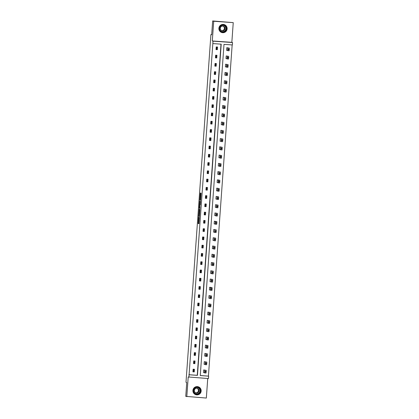 <?xml version="1.0" encoding="UTF-8"?>
<svg xmlns="http://www.w3.org/2000/svg" width="419" height="419" viewBox="0 0 419 419"><rect width="100%" height="100%" fill="white"/><g stroke="black" fill="none" stroke-linecap="round" stroke-linejoin="round"><path stroke-width="0.63" d="M198.616 217.142L198.166 223.552L198.91 223.767L199.381 217.361L199.025 220.059L198.999 217.252L198.58 219.928L198.616 217.142M227.124 28.853A4.143 4.127 -73.7 0 1 221.84 32.541A4.143 4.127 -73.7 0 1 218.886 28.272A4.143 4.127 -73.7 0 1 224.165 24.585A4.143 4.127 -73.7 0 1 227.124 28.853M201.162 391.032A4.143 4.127 -73.7 0 1 195.877 394.719A4.143 4.127 -73.7 0 1 192.923 390.456A4.143 4.127 -73.7 0 1 198.203 386.768A4.143 4.127 -73.7 0 1 201.162 391.032M233.247 22.631L213.711 21.254L212.297 40.957L231.838 42.335L233.247 22.631L212.663 20.95L211.668 34.798L210.919 34.578L185.994 382.301L186.743 382.521L185.753 396.369L206.337 398.05L207.74 378.504M212.663 20.95L213.711 21.254M219.237 30.262A4.117 4.101 106.3 0 0 227.061 28.204A4.117 4.101 106.3 0 0 224.123 24.601L223.709 24.48A4.143 4.127 -73.7 0 1 223.736 24.491M200.575 193.547L200.361 192.955L200.282 193.463L199.842 199.596L199.847 200.13L200.586 200.345L201.099 193.169L200.774 193.604L200.512 199.58L200.025 199.439L200.575 193.547M198.643 219.949L198.931 219.97L198.941 223.657M200.266 375.508L208.636 376.147L208.463 378.556L188.21 376.974L186.801 396.678M188.922 377.184L189.095 374.769L197.464 375.361L221.206 44.163L212.836 43.576L213.009 41.167L232.545 42.539L232.372 44.948L224.003 44.362L200.261 375.555L208.636 376.147M212.836 43.576L189.095 374.769M212.297 40.957L213.009 41.167M199.203 209.123L198.69 216.298L199.428 216.513L199.942 209.338L199.203 209.123M199.266 207.683L199.779 201.041L200.523 201.256L200.261 204.922L199.957 204.833L199.879 205.341L200.02 208.432L199.266 208.212L199.266 207.683L199.8 207.625M211.684 34.636L210.919 34.578M226.009 58.592L226.197 55.942L228.732 56.387L228.544 59.037L226.009 58.592M227.36 75.561L224.825 75.116L225.013 72.466L227.548 72.916L227.36 75.561L226.04 75.472L226.229 72.822L227.548 72.916M223.641 91.641L223.83 88.99L226.365 89.441L226.176 92.086L223.641 91.641M222.452 108.165L222.646 105.515L225.176 105.965L224.987 108.615L222.452 108.165M221.269 124.689L221.457 122.044L223.992 122.489L223.804 125.14L221.269 124.689M220.085 141.213L220.274 138.569L222.808 139.014L222.62 141.664L220.085 141.213M218.901 157.743L219.09 155.093L221.625 155.543L221.436 158.188L218.901 157.743M217.718 174.267L217.906 171.617L220.441 172.068L220.253 174.713L217.718 174.267M216.534 190.792L216.723 188.141L219.257 188.592L219.069 191.242L216.534 190.792M215.345 207.316L215.539 204.671L218.069 205.116L217.88 207.766L215.345 207.316M214.35 221.195L215.565 221.551L215.376 224.196L214.161 223.84L214.35 221.195L216.885 221.641L216.696 224.291L215.382 224.196M212.978 240.37L213.166 237.72L215.701 238.165L215.513 240.815L212.978 240.37M211.794 256.894L211.983 254.244L214.518 254.694L214.329 257.339L211.794 256.894M210.61 273.418L210.799 270.768L213.334 271.219L213.145 273.869L210.61 273.418M211.962 290.393L209.427 289.943L209.615 287.298L210.935 287.387L212.15 287.743L211.962 290.393L210.642 290.299L210.83 287.649L212.15 287.743M208.238 306.467L208.432 303.822L210.961 304.267L210.773 306.918L208.238 306.467M207.054 322.997L207.243 320.346L209.778 320.792L209.589 323.442L207.054 322.997M205.87 339.521L206.059 336.871L208.594 337.321L208.405 339.966L205.87 339.521M204.687 356.045L204.875 353.395L207.41 353.846L207.222 356.49L204.687 356.045M203.503 372.57L203.692 369.925L206.227 370.37L206.038 373.02L203.503 372.57M208.426 376.084L232.163 44.933M204.095 364.31L204.283 361.66L206.818 362.105L206.63 364.755L204.095 364.31M205.279 347.78L205.467 345.136L208.002 345.581L207.814 348.231L205.279 347.78M206.462 331.256L206.651 328.611L209.186 329.056L208.997 331.707L206.462 331.256M207.646 314.732L207.84 312.082L210.369 312.532L210.181 315.182L207.646 314.732M208.83 298.208L209.023 295.557L211.558 296.008L211.37 298.653L208.83 298.208M210.019 281.683L210.207 279.033L212.742 279.478L212.553 282.128L210.019 281.683M211.202 265.154L211.391 262.509L213.926 262.954L213.737 265.604L211.202 265.154M212.386 248.629L212.574 245.984L215.109 246.43L214.921 249.08L212.386 248.629M213.57 232.105L213.758 229.455L216.293 229.905L216.104 232.555L213.57 232.105M214.753 215.581L214.947 212.931L217.477 213.381L217.288 216.026L214.753 215.581M215.937 199.056L216.131 196.406L218.666 196.851L218.477 199.502L215.937 199.056M219.661 182.977L217.126 182.527L217.314 179.882L218.634 179.976L219.849 180.327L219.661 182.977L218.341 182.883L218.529 180.238L219.849 180.327M218.309 166.003L218.498 163.358L221.033 163.803L220.844 166.453L218.309 166.003M219.493 149.478L219.682 146.828L222.217 147.279L222.028 149.929L219.493 149.478M220.677 132.954L220.865 130.304L223.4 130.754L223.212 133.399L220.677 132.954M222.054 113.779L223.264 114.136L223.076 116.786L221.861 116.43L222.054 113.779L224.584 114.23L224.395 116.875L223.081 116.786M223.044 99.905L223.238 97.255L225.773 97.7L225.584 100.351L223.044 99.905M224.233 83.376L224.422 80.731L226.957 81.176L226.768 83.826L224.233 83.376M225.417 66.851L225.605 64.201L228.14 64.652L227.952 67.302L225.417 66.851M226.6 50.327L226.789 47.677L229.324 48.127L229.135 50.772L226.6 50.327M216.707 49.138L216.073 49.086M216.115 57.403L215.481 57.345M215.523 65.668L214.889 65.61M214.926 73.927L214.298 73.875M214.334 82.192L213.706 82.134M213.742 90.452L213.114 90.399M213.151 98.716L212.522 98.659M212.559 106.976L211.93 106.924M211.967 115.241L211.338 115.188M211.375 123.505L210.741 123.448M210.783 131.765L210.149 131.713M210.191 140.03L209.558 139.972M209.6 148.289L208.966 148.237M209.008 156.554L208.374 156.502M208.416 164.819L207.782 164.761M207.819 173.078L207.19 173.026M207.227 181.343L206.598 181.286M206.635 189.603L206.007 189.55M206.043 197.868L205.415 197.815M205.451 206.132L204.823 206.075M204.86 214.392L204.231 214.339M204.268 222.657L203.634 222.599M203.676 230.916L203.042 230.864M203.084 239.181L202.45 239.129M202.492 247.446L201.858 247.388M201.9 255.705L201.267 255.653M201.309 263.97L200.675 263.912M200.711 272.23L200.083 272.177M200.12 280.494L199.491 280.442M199.528 288.759L198.899 288.701M198.936 297.019L198.307 296.966M198.344 305.283L197.716 305.226M197.752 313.543L197.124 313.491M197.16 321.808L196.527 321.755M196.569 330.072L195.935 330.015M195.977 338.332L195.343 338.28M195.385 346.597L194.751 346.539M194.793 354.856L194.159 354.804M194.201 363.121L193.568 363.069M231.838 42.335L232.545 42.539M194.259 371.92L192.939 371.826L193.128 369.181L194.447 369.275L194.259 371.92L193.583 371.721L193.761 369.223M194.851 363.661L193.531 363.566L193.719 360.916L195.044 361.01L194.851 363.661L194.175 363.462L194.353 360.963M195.443 355.396L194.123 355.302L194.316 352.657L195.636 352.746L195.443 355.396L194.767 355.197L194.945 352.698M196.034 347.131L194.715 347.042L194.908 344.392L196.228 344.486L196.034 347.131L195.359 346.937L195.537 344.434M196.631 338.871L195.306 338.777L195.5 336.127L196.82 336.221L196.631 338.871L195.951 338.672L196.129 336.174M197.223 330.607L195.903 330.512L196.092 327.868L197.412 327.962L197.223 330.607L196.542 330.408L196.721 327.909M197.815 322.347L196.495 322.253L196.684 319.603L198.004 319.697L197.815 322.347L197.134 322.148L197.312 319.65M198.407 314.082L197.087 313.988L197.276 311.343L198.596 311.432L198.407 314.082L197.726 313.883L197.909 311.385M198.999 305.818L197.679 305.729L197.868 303.078L199.187 303.173L198.999 305.818L198.318 305.624L198.501 303.126M199.591 297.558L198.271 297.464L198.459 294.814L199.779 294.908L199.591 297.558L198.915 297.359L199.093 294.861M200.182 289.293L198.863 289.199L199.051 286.554L200.371 286.648L200.182 289.293L199.507 289.094L199.685 286.596M200.774 281.034L199.454 280.94L199.643 278.289L200.963 278.384L200.774 281.034L200.099 280.835L200.277 278.336M201.366 272.769L200.046 272.675L200.235 270.03L201.555 270.119L201.366 272.769L200.691 272.57L200.869 270.072M201.958 264.504L200.638 264.415L200.827 261.765L202.152 261.859L201.958 264.504L201.282 264.31L201.46 261.812M202.55 256.245L201.23 256.15L201.424 253.5L202.744 253.595L202.55 256.245L201.874 256.046L202.052 253.547M203.142 247.98L201.822 247.891L202.016 245.241L203.335 245.335L203.142 247.98L202.466 247.781L202.644 245.283M203.739 239.72L202.414 239.626L202.607 236.976L203.927 237.07L203.739 239.72L203.058 239.521L203.236 237.023M204.331 231.456L203.011 231.361L203.199 228.716L204.519 228.805L204.331 231.456L203.65 231.257L203.828 228.758M204.922 223.191L203.603 223.102L203.791 220.452L205.111 220.546L204.922 223.191L204.242 222.997L204.425 220.499M205.514 214.931L204.194 214.837L204.383 212.187L205.703 212.281L205.514 214.931L204.833 214.732L205.017 212.234M206.106 206.667L204.786 206.577L204.975 203.927L206.295 204.022L206.106 206.667L205.425 206.467L205.609 203.969M206.698 198.407L205.378 198.313L205.567 195.663L206.886 195.757L206.698 198.407L206.022 198.208L206.2 195.71M207.29 190.142L205.97 190.048L206.158 187.403L207.478 187.492L207.29 190.142L206.614 189.943L206.792 187.445M207.882 181.877L206.562 181.788L206.75 179.138L208.07 179.232L207.882 181.877L207.206 181.684L207.384 179.185M208.473 173.618L207.154 173.524L207.342 170.879L208.662 170.968L208.473 173.618L207.798 173.419L207.976 170.921M209.065 165.353L207.745 165.264L207.934 162.614L209.259 162.708L209.065 165.353L208.39 165.154L208.568 162.656M209.657 157.094L208.337 156.999L208.531 154.349L209.851 154.443L209.657 157.094L208.981 156.895L209.16 154.396M210.249 148.829L208.929 148.735L209.123 146.09L210.443 146.179L210.249 148.829L209.573 148.63L209.751 146.131M210.846 140.564L209.521 140.475L209.715 137.825L211.035 137.919L210.846 140.564L210.165 140.37L210.343 137.872M211.438 132.304L210.118 132.21L210.307 129.565L211.626 129.654L211.438 132.304L210.757 132.105L210.935 129.607M212.03 124.04L210.71 123.951L210.898 121.301L212.218 121.395L212.03 124.04L211.349 123.841L211.532 121.342M212.622 115.78L211.302 115.686L211.49 113.036L212.81 113.13L212.622 115.78L211.941 115.581L212.124 113.083M213.213 107.515L211.894 107.421L212.082 104.776L213.402 104.865L213.213 107.515L212.533 107.316L212.716 104.818M213.805 99.256L212.485 99.162L212.674 96.511L213.994 96.606L213.805 99.256L213.13 99.057L213.308 96.559M214.397 90.991L213.077 90.897L213.266 88.252L214.586 88.341L214.397 90.991L213.721 90.792L213.9 88.294M214.989 82.726L213.669 82.637L213.858 79.987L215.177 80.081L214.989 82.726L214.313 82.527L214.491 80.029M215.581 74.467L214.261 74.373L214.449 71.722L215.769 71.817L215.581 74.467L214.905 74.268L215.083 71.769M216.173 66.202L214.853 66.108L215.041 63.463L216.366 63.552L216.173 66.202L215.497 66.003L215.675 63.505M216.764 57.942L215.445 57.848L215.638 55.198L216.958 55.292L216.764 57.942L216.089 57.743L216.267 55.245M217.356 49.678L216.036 49.583L216.23 46.938L217.55 47.028L217.356 49.678L216.681 49.479L216.859 46.98M188.885 374.712L197.255 375.298L220.991 44.152M193.604 371.386L192.976 371.328M199.219 215.712L199.46 216.408M199.695 209.27L199.423 212.857M198.784 215.209L198.784 215.586L199.434 215.775L199.491 215.418L199.533 212.962L199.088 212.831L198.784 215.209M200.004 204.765L200.23 201.586L199.706 201.549M200.277 201.183L200.23 201.586M200.046 208.327L199.266 208.212M200.172 204.781L199.648 204.739L199.622 207.573L199.648 204.744L200.292 204.812L199.821 204.791M199.795 207.719L199.795 208.253M200.376 199.544L200.622 200.24M203.692 369.925L206.227 370.37M204.718 370.71L204.598 372.407L204.718 370.71M206.038 373.02L204.718 372.926L204.907 370.276M204.283 361.66L206.818 362.105M205.315 362.445L205.19 364.142L205.315 362.445M206.63 364.755L205.31 364.661L205.499 362.016M204.875 353.395L207.41 353.846M205.907 354.186L205.781 355.878L205.907 354.186M207.222 356.49L205.902 356.401L206.09 353.751M198.569 393.954A3.582 3.572 -73.7 0 1 193.793 392.304A3.582 3.572 -73.7 0 1 195.448 387.512A3.582 3.572 -73.7 0 1 200.224 389.162A3.582 3.572 -73.7 0 1 198.569 393.954M195.542 387.743A3.321 3.31 106.3 0 0 196.055 393.912A3.321 3.31 106.3 0 0 200.287 390.445A3.321 3.31 106.3 0 0 195.542 387.743M197.024 388.298A2.362 2.357 -73.7 0 1 195.71 392.792M195.652 388.513A2.362 2.357 106.3 0 0 196.019 392.907A2.362 2.357 106.3 0 0 199.03 390.435A2.362 2.357 106.3 0 0 195.652 388.513M193.274 392.441A4.117 4.101 106.3 0 0 201.099 390.382A4.117 4.101 106.3 0 0 194.783 387.282M224.532 31.776A3.582 3.572 -73.7 0 1 219.755 30.126A3.582 3.572 -73.7 0 1 221.41 25.334A3.582 3.572 -73.7 0 1 226.187 26.984A3.582 3.572 -73.7 0 1 224.532 31.776M221.504 25.564A3.321 3.31 106.3 0 0 222.018 31.734A3.321 3.31 106.3 0 0 226.244 28.267A3.321 3.31 106.3 0 0 221.504 25.564M222.987 26.119A2.362 2.357 -73.7 0 1 221.672 30.613M221.614 26.334A2.362 2.357 106.3 0 0 221.981 30.728A2.362 2.357 106.3 0 0 224.993 28.256A2.362 2.357 106.3 0 0 221.614 26.334M224.123 24.601A4.117 4.101 106.3 0 0 220.745 25.103M205.467 345.136L208.002 345.581M206.499 345.921L206.373 347.618L206.499 345.921M207.814 348.231L206.494 348.137L206.682 345.486M206.059 336.871L208.594 337.321M207.091 337.662L206.97 339.353L207.091 337.662M208.405 339.966L207.086 339.877L207.274 337.227M206.651 328.611L209.186 329.056M207.683 329.397L207.562 331.094L207.683 329.397M208.997 331.707L207.677 331.612L207.866 328.962M207.243 320.346L209.778 320.792M208.274 321.132L208.154 322.829L208.274 321.132M209.589 323.442L208.269 323.348L208.458 320.703M207.84 312.082L210.369 312.532M208.866 312.873L208.746 314.564L208.866 312.873M210.181 315.182L208.861 315.088L209.05 312.438M208.432 303.822L210.961 304.267M209.458 304.608L209.338 306.305L209.458 304.608M210.773 306.918L209.453 306.823L209.641 304.178M209.023 295.557L211.558 296.008M210.05 296.348L209.929 298.04L210.05 296.348M211.37 298.653L210.045 298.564L210.233 295.914M209.615 287.298L210.83 287.649M210.642 288.083L210.521 289.78L210.642 288.083M210.207 279.033L212.742 279.478M211.234 279.819L211.113 281.516L211.234 279.819M212.553 282.128L211.234 282.034L211.422 279.389M210.799 270.768L213.334 271.219M211.825 271.559L211.705 273.251L211.825 271.559M213.145 273.869L211.825 273.775L212.014 271.124M211.391 262.509L213.926 262.954M212.423 263.294L212.297 264.991L212.423 263.294M213.737 265.604L212.417 265.51L212.606 262.865M211.983 254.244L214.518 254.694M213.014 255.035L212.889 256.727L213.014 255.035M214.329 257.339L213.009 257.25L213.198 254.6M212.574 245.984L215.109 246.43M213.606 246.77L213.481 248.467L213.606 246.77M214.921 249.08L213.601 248.986L213.79 246.335M213.166 237.72L215.701 238.165M214.198 238.505L214.078 240.202L214.198 238.505M215.513 240.815L214.193 240.721L214.381 238.076M213.758 229.455L216.293 229.905M214.79 230.246L214.669 231.937L214.79 230.246M216.104 232.555L214.785 232.461L214.973 229.811M215.382 221.981L215.261 223.678L215.382 221.981M214.947 212.931L217.477 213.381M215.974 213.721L215.853 215.413L215.974 213.721M217.288 216.026L215.968 215.937L216.157 213.287M215.539 204.671L218.069 205.116M216.565 205.457L216.445 207.154L216.565 205.457M217.88 207.766L216.56 207.672L216.749 205.022M216.131 196.406L218.666 196.851M217.157 197.192L217.037 198.889L217.157 197.192M218.477 199.502L217.152 199.407L217.341 196.762M216.723 188.141L219.257 188.592M217.749 188.932L217.629 190.624L217.749 188.932M219.069 191.242L217.749 191.148L217.938 188.498M217.314 179.882L218.529 180.238M218.341 180.668L218.22 182.365L218.341 180.668M217.906 171.617L220.441 172.068M218.933 172.408L218.812 174.1L218.933 172.408M220.253 174.713L218.933 174.623L219.121 171.973M218.498 163.358L221.033 163.803M219.53 164.143L219.404 165.84L219.53 164.143M220.844 166.453L219.525 166.359L219.713 163.709M219.09 155.093L221.625 155.543M220.122 155.878L219.996 157.575L220.122 155.878M221.436 158.188L220.116 158.094L220.305 155.449M219.682 146.828L222.217 147.279M220.713 147.619L220.588 149.311L220.713 147.619M222.028 149.929L220.708 149.834L220.897 147.184M220.274 138.569L222.808 139.014M221.305 139.354L221.185 141.051L221.305 139.354M222.62 141.664L221.3 141.57L221.489 138.925M220.865 130.304L223.4 130.754M221.897 131.095L221.777 132.786L221.897 131.095M223.212 133.399L221.892 133.31L222.08 130.66M221.457 122.044L223.992 122.489M222.489 122.83L222.369 124.527L222.489 122.83M223.804 125.14L222.484 125.045L222.672 122.395M223.081 114.565L222.96 116.262L223.081 114.565M222.646 105.515L225.176 105.965M223.673 106.306L223.552 107.997L223.673 106.306M224.987 108.615L223.667 108.521L223.856 105.871M223.238 97.255L225.773 97.7M224.265 98.041L224.144 99.738L224.265 98.041M225.584 100.351L224.259 100.256L224.448 97.611M223.83 88.99L226.365 89.441M224.856 89.781L224.736 91.473L224.856 89.781M226.176 92.086L224.856 91.997L225.045 89.347M224.422 80.731L226.957 81.176M225.448 81.516L225.328 83.213L225.448 81.516M226.768 83.826L225.448 83.732L225.637 81.082M225.013 72.466L226.229 72.822M226.04 73.252L225.92 74.949L226.04 73.252M225.605 64.201L228.14 64.652M226.637 64.992L226.517 66.689L226.637 64.992M227.952 67.302L226.632 67.208L226.82 64.557M226.197 55.942L228.732 56.387M227.229 56.727L227.103 58.424L227.229 56.727M228.544 59.037L227.224 58.943L227.412 56.298M226.789 47.677L229.324 48.127M227.821 48.468L227.695 50.16L227.821 48.468M229.135 50.772L227.816 50.683L228.004 48.033M198.931 219.965L198.648 219.949M198.695 223.589L198.166 223.552M198.695 223.055L198.166 223.018M199.219 216.335L198.69 216.298M199.214 215.806L198.685 215.764M199.654 209.668L199.125 209.631M200.282 204.854L199.957 204.833L200.282 204.854M200.884 196.783L200.586 196.762M200.921 196.254L200.586 196.233M201.11 193.63L200.774 193.604M200.376 200.167L199.847 200.13M200.371 199.633L199.842 199.596M200.575 193.484L200.282 193.463M204.875 371.889L206.195 371.983M204.912 371.36L206.232 371.454M205.467 363.629L206.787 363.718M205.504 363.1L206.824 363.189M206.059 355.364L207.379 355.459M206.096 354.835L207.415 354.93M197.81 387.512A3.321 3.31 -73.7 0 1 198.213 393.645A3.321 3.31 -73.7 0 1 195.945 393.881M194.683 393.111A3.211 3.2 106.3 0 0 199.816 389.728A3.211 3.2 106.3 0 0 196.328 387.475M223.772 25.334A3.321 3.31 -73.7 0 1 224.175 31.467A3.321 3.31 -73.7 0 1 221.908 31.697M220.645 30.933A3.211 3.2 106.3 0 0 225.778 27.549A3.211 3.2 106.3 0 0 222.29 25.297M206.651 347.105L207.971 347.194M206.687 346.571L208.007 346.665M207.243 338.84L208.562 338.934M207.285 338.311L208.604 338.405M207.834 330.575L209.154 330.67M207.876 330.046L209.196 330.141M208.426 322.316L209.751 322.405M208.468 321.787L209.788 321.876M209.023 314.051L210.343 314.145M209.06 313.522L210.38 313.616M209.615 305.791L210.935 305.88M209.652 305.257L210.972 305.351M210.207 297.527L211.527 297.621M210.244 296.998L211.564 297.092M210.799 289.262L212.119 289.356M210.836 288.733L212.155 288.827M211.391 281.002L212.711 281.091M211.427 280.473L212.747 280.562M211.983 272.738L213.302 272.832M212.019 272.209L213.339 272.303M212.574 264.478L213.894 264.567M212.611 263.944L213.931 264.038M213.166 256.213L214.486 256.308M213.203 255.684L214.523 255.779M213.758 247.948L215.078 248.043M213.795 247.419L215.12 247.514M214.35 239.689L215.67 239.783M214.392 239.16L215.712 239.249M214.942 231.424L216.262 231.518M214.984 230.895L216.304 230.989M215.565 221.551L216.885 221.641M215.534 223.165L216.859 223.254M215.576 222.63L216.895 222.725M216.131 214.9L217.451 214.994M216.167 214.371L217.487 214.465M216.723 206.635L218.042 206.729M216.759 206.106L218.079 206.2M217.314 198.376L218.634 198.47M217.351 197.847L218.671 197.936M217.906 190.111L219.226 190.205M217.943 189.582L219.263 189.676M218.498 181.851L219.818 181.94M218.535 181.322L219.855 181.411M219.09 173.586L220.41 173.681M219.127 173.057L220.446 173.152M219.682 165.322L221.002 165.416M219.718 164.793L221.038 164.887M220.274 157.062L221.593 157.156M220.31 156.533L221.63 156.622M220.865 148.797L222.185 148.892M220.902 148.268L222.227 148.363M221.457 140.538L222.777 140.627M221.499 140.009L222.819 140.098M222.049 132.273L223.369 132.367M222.091 131.744L223.411 131.838M222.641 124.008L223.966 124.103M222.683 123.479L224.003 123.574M223.264 114.136L224.584 114.23M223.238 115.749L224.558 115.843M223.275 115.22L224.594 115.309M223.83 107.484L225.15 107.578M223.866 106.955L225.186 107.049M224.422 99.224L225.741 99.313M224.458 98.695L225.778 98.784M225.013 90.96L226.333 91.054M225.05 90.431L226.37 90.525M225.605 82.695L226.925 82.789M225.642 82.166L226.962 82.26M226.197 74.435L227.517 74.53M226.234 73.906L227.554 73.995M226.789 66.171L228.109 66.265M226.826 65.642L228.146 65.736M227.381 57.911L228.701 58M227.417 57.382L228.737 57.471M227.973 49.646L229.293 49.741M228.009 49.117L229.334 49.212M198.166 386.784L197.747 386.664M195.851 394.682L195.437 394.562M221.813 32.504L221.4 32.383M215.376 224.196L216.696 224.291M223.076 116.786L224.395 116.875"/></g></svg>
